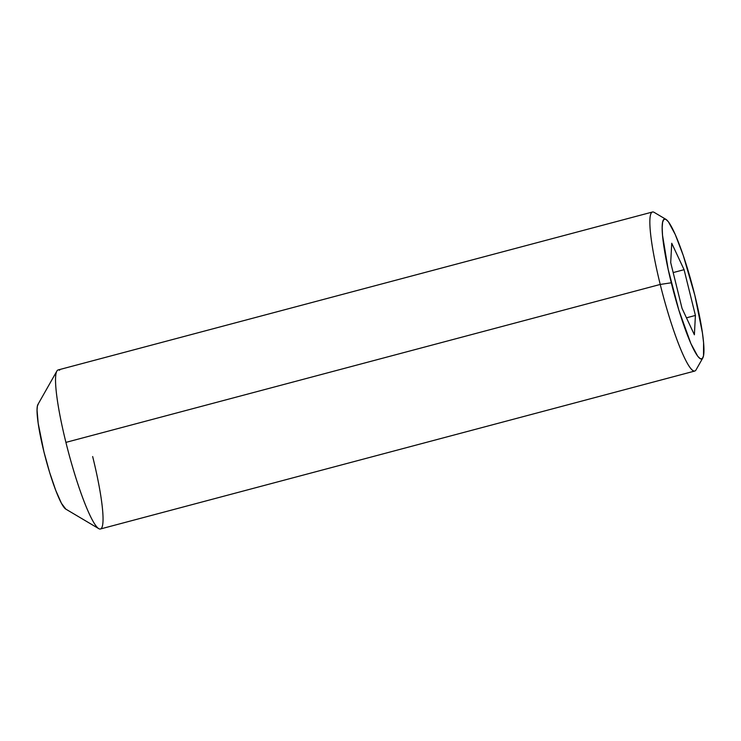 <?xml version="1.0" encoding="UTF-8"?>
<svg xmlns="http://www.w3.org/2000/svg" width="741" height="741" viewBox="0 0 741 741"><rect width="100%" height="100%" fill="white"/><g stroke="black" fill="none" stroke-linecap="round" stroke-linejoin="round"><path stroke-width="1.11" d="M665.946 219.355L654.164 212.371A82.279 11.198 75.1 0 0 660.231 284.451L671.29 282.784A72.405 9.855 -104.9 0 1 665.946 219.355A72.405 9.855 -104.9 0 1 694.826 295.251L683.258 255.46L675.246 234.489L668.428 221.828L665.798 219.271L663.834 219.401L662.611 222.198L662.167 227.561L662.528 235.295L668.15 269.298L678.793 309.951L690.871 343.546L697.689 356.208L700.319 358.764L702.283 358.644L703.515 355.847L703.589 342.75L702.431 332.95L694.826 295.251A72.405 9.855 -104.9 0 1 702.783 357.986A72.405 9.855 -104.9 0 1 671.29 282.784L660.231 284.451A82.279 11.198 -104.9 0 1 652.478 212.009L58.15 369.944A82.279 11.198 75.1 0 0 65.912 442.386A82.279 11.198 -104.9 0 1 56.862 371.093A82.279 11.198 -104.9 0 1 59.669 370.213M92.662 456.549A82.279 11.198 -104.9 0 1 98.896 528.722A82.279 11.198 -104.9 0 1 98.729 528.629A82.279 11.198 -104.9 0 1 65.912 442.386L660.231 284.451L65.912 442.386A82.279 11.198 75.1 0 0 98.896 528.722A82.279 11.198 75.1 0 0 100.415 528.991L694.734 371.056A82.279 11.198 -104.9 0 1 660.231 284.451A82.279 11.198 75.1 0 0 696.021 369.907L702.783 357.986M56.862 371.093L37.93 404.466A54.63 7.438 75.1 0 0 45.627 458.41A54.63 7.438 75.1 0 0 65.727 509.067L98.729 528.629M695.41 315.444L686.453 317.824L695.41 315.444L694.382 334.784L682.035 308.358L670.707 262.601L671.735 243.261L684.082 269.687L695.41 315.444L694.382 334.784L682.035 308.358L670.707 262.601L671.735 243.261L684.082 269.687L695.41 315.444M673.18 272.577L684.082 269.687L673.18 272.577M38.31 403.965L37.383 406.077L37.05 410.134L38.189 423.352L43.932 451.797L49.591 472.295L55.742 490.385L61.447 503.324L65.838 509.132"/></g></svg>
